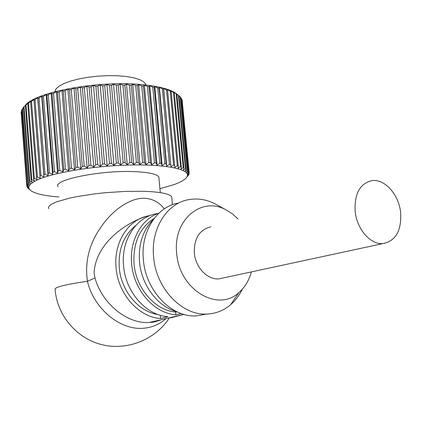 <?xml version="1.0" encoding="UTF-8"?>
<svg xmlns="http://www.w3.org/2000/svg" width="422" height="422" viewBox="0 0 422 422"><rect width="100%" height="100%" fill="white"/><g stroke="black" fill="none" stroke-linecap="round" stroke-linejoin="round"><path stroke-width="0.63" d="M25.146 105.584C34.588 91.848 101.069 79.821 144.139 84.833C158.582 86.373 168.847 88.995 174.951 92.692L177.219 94.328M150.417 162.66L143.385 86.062L144.356 85.07L147.42 86.463L154.468 162.855L151.683 164.823L150.417 162.66L148.739 162.597L145.959 164.612L144.461 162.481L142.699 162.454L139.951 164.522L138.226 162.423L131.263 85.323L129.443 85.265L136.396 162.428L138.226 162.423M166.221 163.873L159.141 88.235L159.4 87.354L162.364 88.926L169.449 164.3L166.769 166.094L166.221 163.873L164.86 163.715L162.122 165.566L161.331 163.356L159.854 163.23L157.084 165.139L156.05 162.955L148.998 86.647L147.42 86.463M148.998 86.647L149.731 85.698L152.79 87.154L159.854 163.23M161.331 163.356L154.262 87.375L152.79 87.154M154.262 87.375L154.758 86.463L157.781 87.976L164.86 163.715M159.141 88.235L157.781 87.976M163.604 89.216L163.625 88.362L166.521 89.991L173.6 164.986L171 166.722L163.604 89.216L162.364 88.926M167.629 90.313L167.413 89.485L170.219 91.163L177.293 165.762L174.782 167.439L167.629 90.313L166.521 89.991M171.195 91.521L170.746 90.704L173.442 92.439L180.51 166.627L178.105 168.246L178.269 165.999L171.195 91.521L170.219 91.163M174.281 92.819L173.611 92.012L176.185 93.8L183.227 167.566L180.954 169.127L181.339 166.885L174.281 92.819L173.442 92.439M176.876 94.206L178.422 95.24L185.448 168.573L183.312 170.082L183.918 167.85L176.876 94.206L176.185 93.8M178.986 95.768L180.162 96.743L187.157 169.649L185.174 171.105L185.991 168.879L178.975 95.662L178.422 95.24M180.605 97.587L181.391 98.305L188.36 170.778L186.535 172.181L187.553 169.966L180.569 97.187L180.162 96.743M181.724 99.513L182.119 99.914L189.051 171.949L187.4 173.305L188.608 171.11L181.391 98.305M189.051 171.949L189.235 173.162L187.769 174.465L189.156 172.292L182.119 99.914M158.999 178.749L158.83 176.945C156.82 174.112 149.029 172.355 135.473 171.67C101.628 169.839 51.948 179.893 58.146 186.777M159.922 188.724L173.98 184.614C182.241 181.624 186.73 178.638 187.442 175.647C188.961 169.053 165.297 164.169 129.47 165.039C93.716 165.867 53.293 172.54 37.394 179.93C28.728 184.05 26.665 187.706 31.217 190.897C35.949 193.914 45.201 195.929 58.969 196.953M188.128 175.547L187.046 176.887L188.75 174.761L187.648 175.663L189.235 173.162M188.36 170.778L188.608 171.11M187.157 169.649L187.553 169.966M185.448 168.573L185.991 168.879M183.227 167.566L183.918 167.85M180.51 166.627L181.339 166.885M177.293 165.762L178.269 165.999M173.6 164.986L174.708 165.197M169.449 164.3L170.688 164.485M156.05 162.955L154.468 162.855M136.396 162.428L133.695 164.543L131.764 162.486L124.838 85.181L122.96 85.17L129.87 162.523L131.764 162.486M129.87 162.523L127.249 164.685L125.112 162.665L118.234 85.197L116.314 85.228L123.177 162.739L125.112 162.665M123.177 162.739L120.65 164.939L118.329 162.966L111.498 85.371L109.551 85.444L116.366 163.071L118.329 162.966M116.366 163.071L113.951 165.308L111.461 163.383L104.682 85.698L102.72 85.819L109.483 163.525L111.461 163.383M109.483 163.525L107.204 165.793L104.561 163.915L97.841 86.178L95.884 86.346L102.583 164.089L104.561 163.915M102.583 164.089L100.462 166.384L97.682 164.559L91.025 86.811L89.084 87.016L95.72 164.765L97.682 164.559M95.72 164.765L93.774 167.086L90.883 165.313L84.289 87.586L82.38 87.839L88.952 165.545L90.883 165.313M88.952 165.545L87.19 167.882L84.205 166.162L77.685 88.504L75.818 88.794L82.322 166.421L84.205 166.162M82.322 166.421L80.766 168.768L77.711 167.107L71.255 89.554L69.451 89.881L75.886 167.392L77.711 167.107M75.886 167.392L74.546 169.744L71.445 168.135L65.057 90.725L63.326 91.083L69.693 168.447L71.445 168.135M69.693 168.447L68.58 170.799L65.452 169.243L59.133 92.012L57.492 92.402L63.791 169.575L65.452 169.243M63.791 169.575L62.904 171.923L59.776 170.419L53.531 93.404L51.985 93.821L58.215 170.768L59.776 170.419M58.215 170.768L57.571 173.104L54.459 171.654L48.282 94.881L46.847 95.325L53.008 172.018L54.459 171.654M53.008 172.018L52.608 174.339L49.538 172.936L43.429 96.443L42.11 96.907L48.203 173.31L49.538 172.936M48.203 173.31L48.045 175.61L45.043 174.26L38.998 98.073L37.806 98.553L43.835 174.645L45.043 174.26M43.835 174.645L43.92 176.918L41.003 175.61L35.015 99.756L33.96 100.246L39.926 176L41.003 175.61M39.926 176L40.254 178.248L37.431 176.982L31.508 101.48L30.595 101.982L36.503 177.377L37.431 176.982M36.503 177.377L37.062 179.587L34.361 178.358L28.496 103.237L27.725 103.743L33.575 178.754L34.361 178.358M21.132 112.009L26.723 185.416L21.132 112.009L21.448 111.561M21.564 110.295L27.05 184.145L21.564 110.295L22.224 109.467M22.519 108.549L22.192 109.05L27.894 182.837L28.237 182.457L22.519 108.549L23.526 107.41M23.996 106.782L23.516 107.288L29.266 181.497L29.756 181.107L23.996 106.782L26.127 104.582L25.362 105.516L31.159 180.131L31.798 179.74L25.99 105.009L25.362 105.516M25.99 105.009L28.269 102.836L27.725 103.743M28.496 103.237L30.912 101.101L30.595 101.982M31.508 101.48L34.04 99.386L33.96 100.246M35.015 99.756L37.648 97.704L37.806 98.553M38.998 98.073L41.704 96.068L42.11 96.907M43.429 96.443L46.198 94.491L46.847 95.325M48.282 94.881L51.094 92.982L51.985 93.821M53.531 93.404L56.358 91.563L57.492 92.402M59.133 92.012L61.96 90.234L63.326 91.083M65.057 90.725L67.858 89.01L69.451 89.881M71.255 89.554L74.008 87.903L75.818 88.794M77.685 88.504L80.359 86.921L82.38 87.839M84.289 87.586L86.874 86.072L89.084 87.016M91.025 86.811L93.499 85.36L95.884 86.346M97.841 86.178L100.183 84.79L102.72 85.819M104.682 85.698L106.871 84.374L109.551 85.444M111.498 85.371L113.513 84.11L116.314 85.228M118.234 85.197L120.064 83.999L122.96 85.17M124.838 85.181L126.468 84.041L129.443 85.265M131.263 85.323L132.682 84.236L135.71 85.518L142.699 162.454M144.461 162.481L137.461 85.613L135.71 85.518M137.461 85.613L138.659 84.579L141.718 85.919L148.739 162.597M143.385 86.062L141.718 85.919M146.028 85.033L145.769 84.226L143.638 81.747L139.555 79.563L133.663 77.775L126.199 76.482L117.485 75.76L107.937 75.644L98.01 76.155L88.193 77.263L78.977 78.914L70.812 81.024L64.07 83.487L59.054 86.178L55.962 88.968L54.886 91.722M144.356 85.07L151.683 164.823M145.959 164.612L138.659 84.579M149.731 85.698L157.084 165.139M139.951 164.522L132.682 84.236M154.758 86.463L162.122 165.566M33.575 178.754L34.367 180.927L31.798 179.74M31.159 180.131L32.172 182.262L29.756 181.107M29.266 181.497L30.489 183.581L28.237 182.457M27.894 182.837L29.324 184.878L27.24 183.776M27.05 184.145L28.664 186.139L26.765 185.058M26.723 185.416L28.517 187.357L26.808 186.297L26.739 185.432M28.385 188.507L29.704 189.652L27.604 187.811L28.865 188.534L26.808 186.297M133.695 164.543L126.468 84.041M159.4 87.354L166.769 166.094M127.249 164.685L120.064 83.999M163.625 88.362L171 166.722M120.65 164.939L113.513 84.11M113.951 165.308L106.871 84.374M107.204 165.793L100.183 84.79M100.462 166.384L93.499 85.36M93.774 167.086L86.874 86.072M87.19 167.882L80.359 86.921M80.766 168.768L74.008 87.903M74.546 169.744L67.858 89.01M68.58 170.799L61.96 90.234M188.887 173.954L188.929 174.402M62.904 171.923L56.358 91.563M186.593 172.134L186.677 173.015M57.571 173.104L51.094 92.982M52.608 174.339L46.198 94.491M48.045 175.61L41.704 96.068M43.92 176.918L37.648 97.704M27.356 187.484L27.319 187.041M210.784 226.872C199.458 229.642 193.972 238.356 194.331 253.01C195.455 267.537 207.592 280.06 219.044 278.868L223.597 277.887M400.615 212.366C401.681 230.686 395.731 241.11 382.765 243.631C370.5 244.734 356.906 229.183 355.171 211.549C354.274 193.798 359.876 183.486 371.982 180.611C384.743 178.685 398.779 194.531 400.615 212.366M238.092 219.034L232.195 213.717L225.696 209.681C201.405 196.198 172.762 219.989 176.686 253.242C179.018 289.619 217.931 312.765 238.957 292.504C244.908 287.313 249.043 280.445 251.37 271.91M218.01 205.472L214.55 203.573C206.1 199.427 197.528 198.113 188.824 199.627C167.059 203.098 150.67 228.576 153.608 256.882C155.913 288.442 182.003 315.667 206.854 314.058C215.816 313.678 223.755 310.55 230.665 304.668C235.455 300.517 239.327 295.379 242.275 289.26M178.432 203.093C156.815 206.564 140.51 231.725 143.374 259.62C145.606 290.721 171.443 317.513 196.119 315.899L206.342 314.147M153.555 219.25C143.037 229.863 138.342 243.974 139.476 261.577C141.301 285.003 157.696 306.704 176.707 311.647M181.175 313.504L175.921 314.775C154.341 313.535 133.558 290.019 131.632 263.56C129.354 240.482 141.428 218.955 158.952 213.131M157.86 213.543C137.044 215.932 120.898 239.443 123.551 265.607C125.45 292.05 146.307 315.514 167.982 316.695L160.603 318.483C138.838 317.355 117.912 293.934 116.045 267.506C113.618 242.961 127.745 220.421 147.041 216.133L150.301 215.478M146.455 216.286C122.28 224.114 95.34 245.593 94.085 273.06L95.008 277.961C102.013 303.761 127.46 324.249 149.325 322.44L160.471 319.955M176.855 316.031L170.52 317.908L183.929 314.379M171.87 198.72L171.685 196.726C169.301 193.698 159.933 191.883 143.585 191.282L125.392 191.398L105.516 192.696L95.625 193.751L77.289 196.541L69.335 198.187L56.859 201.763L52.618 203.599L49.828 205.393L48.519 207.118L48.683 208.716M95.008 277.961L87.438 281.289C84.68 261.883 89.126 243.921 100.784 227.416C110.828 212.029 128.852 197.834 144.218 198.261C152.358 198.609 159.062 202.138 164.332 208.853M175.921 314.775L175.663 312.011C155.307 310.629 135.847 288.426 134.022 263.513C133.035 242.676 139.782 227.611 154.267 218.306M158.028 314.532C138.664 311.963 120.945 290.832 119.241 267.432C118.25 249.202 123.746 235.228 135.736 225.517M170.52 317.908L170.488 317.555M165.936 318.647C159.384 324.476 151.772 327.688 143.1 328.274C120.349 330.284 93.927 308.988 87.438 281.289C64.471 284.623 53.694 287.414 55.118 289.666C57.207 315.487 76.593 338.433 101.876 344.663C127.138 350.956 155.285 339.752 169.465 317.798M176.971 311.774L175.663 312.011M160.603 318.483L160.307 315.271M174.951 92.692L176.776 94.111M158.83 176.945L160.286 192.632M187.442 175.647L188.945 173.875M145.769 84.226L145.843 85.012M219.044 278.868L382.765 243.631M238.957 292.504L230.665 304.668M196.119 315.899L206.854 314.058M183.839 314.353L150.475 322.35C152.389 322.545 155.892 321.706 160.972 319.834M171.685 196.726L172.434 204.733M225.696 209.681L214.55 203.573"/></g></svg>
